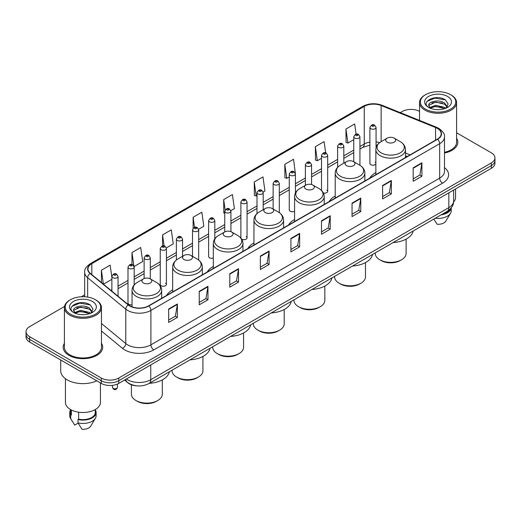 <?xml version="1.0" encoding="UTF-8"?>
<svg xmlns="http://www.w3.org/2000/svg" width="521" height="521" viewBox="0 0 521 521"><rect width="100%" height="100%" fill="white"/><g stroke="black" fill="none" stroke-linecap="round" stroke-linejoin="round"><path stroke-width="0.78" d="M172.672 289.897A21.817 12.595 0 0 0 166.655 295.414M213.31 266.439A21.817 12.595 0 0 0 207.293 271.949M253.948 242.975A21.817 12.595 0 0 0 247.931 248.491M294.58 219.517A21.817 12.595 0 0 0 288.562 225.026M335.218 196.059A21.817 12.595 0 0 0 329.2 201.568M375.856 172.594A21.817 12.595 0 0 0 369.838 178.104M295.433 192.998L295.433 174.007A3.087 1.784 180 0 1 293.525 175.655A3.087 1.784 180 0 1 290.164 175.271A3.087 1.784 180 0 1 289.259 174.007L289.259 209.976A3.087 1.784 0 0 0 290.164 211.233A3.087 1.784 0 0 0 294.58 211.2M241.607 239.054A3.087 1.784 0 0 0 241.783 239.165A3.087 1.784 0 0 0 245.15 239.549A3.087 1.784 0 0 0 247.052 237.902L247.052 201.94A3.087 1.784 180 0 1 245.15 203.587A3.087 1.784 180 0 1 241.783 203.197A3.087 1.784 180 0 1 240.878 201.94L240.878 237.902A3.087 1.784 0 0 0 240.897 238.104M214.802 238.839L214.802 220.559A3.087 1.784 180 0 1 212.894 222.206A3.087 1.784 180 0 1 209.533 221.822A3.087 1.784 180 0 1 208.628 220.559L208.628 256.527A3.087 1.784 0 0 0 209.533 257.784A3.087 1.784 0 0 0 213.31 258.051M166.42 284.459L166.42 248.491A3.087 1.784 180 0 1 164.519 250.139A3.087 1.784 180 0 1 161.152 249.754A3.087 1.784 180 0 1 160.247 248.491L160.247 284.459A3.087 1.784 0 0 0 161.152 285.716A3.087 1.784 0 0 0 164.519 286.101A3.087 1.784 0 0 0 166.42 284.459A3.087 1.784 0 0 0 165.515 283.196M134.171 284.935L134.171 267.11A3.087 1.784 180 0 1 132.262 268.758A3.087 1.784 180 0 1 128.902 268.374A3.087 1.784 180 0 1 127.997 267.11L127.997 303.079A3.087 1.784 0 0 0 128.902 304.336A3.087 1.784 0 0 0 132.041 304.772M376.064 147.834L376.064 127.456A3.087 1.784 180 0 1 374.156 129.104A3.087 1.784 180 0 1 370.796 128.72A3.087 1.784 180 0 1 369.89 127.456L369.89 163.418A3.087 1.784 0 0 0 370.796 164.682A3.087 1.784 0 0 0 375.856 164.063M407.175 156.547L405.494 155.87M323.365 192.985A3.087 1.784 0 0 0 327.683 191.35A3.087 1.784 0 0 0 326.778 190.093M247.052 237.902A3.087 1.784 0 0 0 246.146 236.645M375.856 162.773A3.087 1.784 0 0 0 375.159 162.161M137.238 385.898A12.348 7.131 180 0 1 127.984 382.876L124.558 380.05M64.513 306.485L29.664 326.608A12.348 7.131 0 0 0 26.05 331.649L26.05 337.022A12.348 7.131 0 0 0 29.664 342.069L101.276 383.41A12.348 7.131 0 0 0 118.742 383.41L491.336 168.296A12.348 7.131 0 0 0 494.95 163.255L494.95 160.566A12.348 7.131 0 0 1 491.336 165.606A12.348 7.131 0 0 0 494.95 160.566L494.95 157.876A12.348 7.131 0 0 0 491.336 152.835L456.591 132.777M26.05 331.649A12.348 7.131 0 0 0 29.664 336.69L101.276 378.031A12.348 7.131 0 0 0 118.742 378.031L118.742 380.721L491.336 165.606L118.742 380.721A12.348 7.131 0 0 1 101.276 380.721A12.348 7.131 0 0 0 118.742 380.721L118.742 383.41M29.664 336.69L29.664 339.379L101.276 380.721L29.664 339.379A12.348 7.131 0 0 1 26.05 334.339A12.348 7.131 0 0 0 29.664 339.379L29.664 342.069M64.409 343.306A19.759 11.41 0 0 0 63.178 347.279A19.759 11.41 0 0 0 68.961 355.342A19.759 11.41 0 0 0 90.498 357.816A19.759 11.41 0 0 0 102.696 347.279A19.759 11.41 0 0 0 101.458 343.306A19.759 11.41 0 0 1 102.696 347.279A19.759 11.41 0 0 1 90.498 357.816A19.759 11.41 0 0 1 68.961 355.342A19.759 11.41 0 0 1 63.178 347.279A19.759 11.41 0 0 1 64.409 343.306M437.334 128.381A13.175 7.607 180 0 1 441.196 133.76A13.175 7.607 180 0 1 437.334 139.133L148.576 305.847A13.175 7.607 180 0 1 128.472 304.837L90.348 273.401A13.175 7.607 180 0 1 87.964 269.038A13.175 7.607 180 0 1 91.826 263.659L364.264 106.369A13.175 7.607 180 0 1 381.131 105.516L435.576 127.528A13.175 7.607 180 0 1 437.334 128.381M437.568 128.244A13.5 7.795 0 0 0 435.764 127.371L381.32 105.366A13.5 7.795 0 0 0 364.029 106.238L91.592 263.528A13.5 7.795 0 0 0 90.081 273.512L128.199 304.941A13.5 7.795 0 0 0 148.811 305.983L437.568 139.27A13.5 7.795 0 0 0 437.568 128.244M168.661 309.012L168.661 322.453L177.394 317.413L177.394 303.971L168.661 309.012M168.661 320.07L175.388 316.188L177.361 304.414A3.295 1.902 -120 0 0 177.394 303.971M175.33 316.221L177.394 317.413M199.224 291.363L199.224 304.811L207.957 299.764L207.957 286.322L199.224 291.363M199.224 302.421L205.951 298.54L207.925 286.771A3.295 1.902 -120 0 0 207.957 286.322M205.893 298.572L207.957 299.764M229.787 273.72L229.787 287.162L238.52 282.121L238.52 268.673L229.787 273.72M229.787 284.779L236.514 280.891L238.488 269.123A3.295 1.902 -120 0 0 238.52 268.673M236.456 280.93L238.52 282.121M260.357 256.072L260.357 269.513L269.09 264.473L269.09 251.031L260.357 256.072M260.357 267.13L267.078 263.248L269.051 251.474A3.295 1.902 -120 0 0 269.09 251.031M267.019 263.281L269.09 264.473M413.173 167.84L413.173 181.288L421.906 176.241L421.906 162.799L413.173 167.84M413.173 178.898L419.9 175.017L421.873 163.242A3.295 1.902 -120 0 0 421.906 162.799M419.841 175.049L421.906 176.241M382.609 185.489L382.609 198.931L391.343 193.89L391.343 180.442L382.609 185.489M382.609 196.547L389.337 192.666L391.31 180.891A3.295 1.902 -120 0 0 391.343 180.442M389.278 192.698L391.343 193.89M352.046 203.131L352.046 216.58L360.779 211.539L360.779 198.091L352.046 203.131M352.046 214.19L358.774 210.308L360.747 198.54A3.295 1.902 -120 0 0 360.779 198.091M358.715 210.341L360.779 211.539M321.483 220.78L321.483 234.222L330.216 229.181L330.216 215.74L321.483 220.78M321.483 231.838L328.21 227.957L330.177 216.182A3.295 1.902 -120 0 0 330.216 215.74M328.152 227.99L330.216 229.181M290.92 238.423L290.92 251.871L299.653 246.83L299.653 233.382L290.92 238.423M290.92 249.487L297.647 245.599L299.614 233.831A3.295 1.902 -120 0 0 299.653 233.382M297.589 245.638L299.653 246.83M444.485 153.031A19.759 11.41 0 0 0 457.822 142.246A19.759 11.41 0 0 0 456.591 138.273A19.759 11.41 0 0 1 457.822 142.246A19.759 11.41 0 0 1 444.485 153.031M118.742 378.031L491.336 162.917A12.348 7.131 0 0 0 494.95 157.876M419.542 111.383A12.348 7.131 0 0 0 402.258 111.494L400.291 112.627M84.676 294.847L81.354 296.762M166.349 247.892L173.252 243.9L171.279 229.852L162.552 234.893L162.552 245.919M134.092 266.511L142.689 261.549L140.716 247.501L131.982 252.542L131.982 264.57M111.872 277.374L110.152 265.143L101.419 270.191L101.419 282.532M263.105 192.028L264.948 190.966L262.975 176.919L254.241 181.959L254.385 195.323M295.355 173.408L293.538 159.27L284.805 164.31L284.948 177.674M325.684 152.894L324.101 141.621L315.368 146.668L315.511 160.032M356.097 134.19L354.664 123.978L345.937 129.019L346.074 142.383M198.599 229.266L203.815 226.257L201.848 212.21L193.115 217.25L193.115 228.257M230.849 210.647L234.378 208.608L232.412 194.561L223.678 199.602L223.815 212.965M224.753 213.317L223.678 212.913M223.678 199.602L225.131 209.95M254.241 181.959L256.215 196.007L257.003 195.551M256.215 196.007L254.241 195.271M284.805 164.31L286.778 178.358L289.259 176.925M286.778 178.358L284.805 177.622M315.368 146.668L317.341 160.715L321.509 158.306M317.341 160.715L315.368 159.98M345.937 129.019L347.904 143.067L353.766 139.687M347.904 143.067L345.937 142.331M193.115 217.25L194.535 227.371M162.552 234.893L164.095 245.919M131.982 252.542L133.864 265.938M103.451 284.205L111.872 279.341M101.419 270.191L103.379 284.147M425.546 109.136A17.701 10.218 0 0 0 450.58 109.136A17.701 10.218 0 0 0 450.58 94.685L451.16 95.017A18.522 10.694 0 0 0 451.16 95.017A18.522 10.694 0 0 1 456.591 102.585A18.522 10.694 0 0 1 445.155 112.464A18.522 10.694 0 0 1 424.967 110.146A18.522 10.694 0 0 1 419.542 102.585A18.522 10.694 0 0 1 424.967 95.024L425.546 94.685A17.701 10.218 0 0 0 425.546 109.136M444.485 152.275A18.522 10.694 0 0 0 456.591 142.246L456.591 102.585M453.602 202.011A17.493 10.101 0 0 0 455.562 197.368L455.562 188.947M435.817 109.553L438.956 109.644M429.662 107.58L435.654 105.294L444.641 107.398L445.735 108.27M430.216 108.16L435.654 106.362L444.843 108.602M428.757 105.327L430.294 108.231M428.776 105.613C427.774 101.471 439.131 99.01 444.641 103.125L447.318 106.825M428.816 105.874L429.076 105.183L435.654 102.096L444.641 104.193L447.109 107.098M446.048 108.14L448.151 104.011L445.494 100.006C436.077 93.233 419.34 102.155 429.004 107.626L429.48 107.919M447.552 96.431A13.422 7.75 0 0 0 428.575 96.431A13.422 7.75 0 0 0 428.575 107.391A13.422 7.75 0 0 0 447.552 107.391A13.422 7.75 0 0 0 447.552 96.431M430.502 108.505L428.796 105.77M442.375 214.138A12.348 7.131 0 0 0 450.033 209.201M451.16 95.024L450.58 94.685A17.701 10.218 0 0 0 425.546 94.685M433.83 219.067L437.158 224.277A8.232 4.754 0 0 0 445.846 221.106L450.515 213.297A13.175 7.607 0 0 0 451.238 210.816L451.238 207.853M435.256 218.247A13.175 7.607 0 0 0 450.515 213.297M441.137 214.847A13.175 7.607 0 0 0 451.219 207.879M427.038 101.348L434.924 98.117L445.312 99.882M431.968 102.917L434.924 102.383L442.342 103.021M431.968 107.189L434.924 106.649L442.342 107.287M375.237 252.893L375.237 253.434A15.435 8.916 0 0 0 379.757 259.738L381.216 260.578A13.377 7.724 0 0 0 400.135 260.578L401.593 259.738A15.435 8.916 0 0 0 406.113 253.434L406.113 239.132M381.216 260.578L379.757 259.738A15.435 8.916 0 0 0 401.593 259.738M387.181 142.181A4.943 2.852 0 0 0 394.169 142.181A4.943 2.852 0 0 0 394.169 138.143L400.304 141.686A13.611 7.861 0 0 1 400.304 152.803A13.611 7.861 0 0 1 381.046 152.803A13.611 7.861 0 0 1 381.046 141.686C377.692 143.679 375.967 146.323 375.856 149.618A14.822 8.557 0 0 0 380.193 155.668A14.822 8.557 0 0 0 396.344 157.524A14.822 8.557 0 0 0 405.494 149.618C405.384 146.323 403.651 143.679 400.304 141.686L394.169 138.143A4.943 2.852 0 0 0 387.181 138.143A4.943 2.852 0 0 0 387.181 142.181M393.134 242.565A22.644 13.071 0 0 0 413.179 230.985M334.599 276.358L334.599 276.892A15.435 8.916 0 0 0 339.125 283.196L340.578 284.036A13.377 7.724 0 0 0 359.497 284.036L360.955 283.196A15.435 8.916 0 0 0 365.475 276.892L365.475 262.591M340.578 284.036L339.125 283.196A15.435 8.916 0 0 0 360.955 283.196M346.543 165.639A4.943 2.852 0 0 0 353.531 165.639A4.943 2.852 0 0 0 353.531 161.608L359.666 165.144A13.611 7.861 0 0 1 359.666 176.261A13.611 7.861 0 0 1 340.415 176.261A13.611 7.861 0 0 1 340.415 165.144C337.061 167.137 335.329 169.781 335.218 173.083A14.822 8.557 0 0 0 339.562 179.133A14.822 8.557 0 0 0 355.713 180.989A14.822 8.557 0 0 0 364.856 173.083C364.752 169.781 363.02 167.137 359.666 165.144L353.531 161.608A4.943 2.852 0 0 0 346.543 161.608A4.943 2.852 0 0 0 346.543 165.639M352.496 266.023A22.644 13.071 0 0 0 372.548 254.45M293.968 299.816L293.968 300.356A15.435 8.916 0 0 0 298.487 306.661L299.94 307.501A13.377 7.724 0 0 0 318.865 307.501L320.317 306.661A15.435 8.916 0 0 0 324.837 300.356L324.837 286.055M299.94 307.501L298.487 306.661A15.435 8.916 0 0 0 320.317 306.661M305.912 189.097A4.943 2.852 0 0 0 312.893 189.097A4.943 2.852 0 0 0 312.893 185.066L319.028 188.609A13.611 7.861 0 0 1 319.028 199.725A13.611 7.861 0 0 1 299.777 199.725A13.611 7.861 0 0 1 299.777 188.609C296.423 190.601 294.691 193.245 294.58 196.541A14.822 8.557 0 0 0 298.924 202.591A14.822 8.557 0 0 0 315.075 204.447A14.822 8.557 0 0 0 324.225 196.541C324.114 193.245 322.382 190.601 319.028 188.609L312.893 185.066A4.943 2.852 0 0 0 305.912 185.066A4.943 2.852 0 0 0 305.912 189.097M311.864 289.487A22.644 13.071 0 0 0 331.91 277.908M253.33 323.28L253.33 323.815A15.435 8.916 0 0 0 257.849 330.119L259.308 330.959A13.377 7.724 0 0 0 278.227 330.959L279.686 330.119A15.435 8.916 0 0 0 284.205 323.815L284.205 309.513M259.308 330.959L257.849 330.119A15.435 8.916 0 0 0 279.686 330.119M265.274 212.561A4.943 2.852 0 0 0 272.262 212.561A4.943 2.852 0 0 0 272.262 208.53L278.396 212.067A13.611 7.861 0 0 1 278.396 223.183A13.611 7.861 0 0 1 259.139 223.183A13.611 7.861 0 0 1 259.139 212.067C255.785 214.059 254.059 216.703 253.948 220.005A14.822 8.557 0 0 0 258.286 226.055A14.822 8.557 0 0 0 274.437 227.905A14.822 8.557 0 0 0 283.587 220.005C283.476 216.703 281.744 214.059 278.396 212.067L272.262 208.53A4.943 2.852 0 0 0 265.274 208.53A4.943 2.852 0 0 0 265.274 212.561M271.226 312.945A22.644 13.071 0 0 0 291.272 301.372M212.692 346.739L212.692 347.279A15.435 8.916 0 0 0 217.218 353.577L218.67 354.417A13.377 7.724 0 0 0 237.589 354.417L239.048 353.577A15.435 8.916 0 0 0 243.567 347.279L243.567 332.978M218.67 354.417L217.218 353.577A15.435 8.916 0 0 0 239.048 353.577M224.636 236.02A4.943 2.852 0 0 0 231.624 236.02A4.943 2.852 0 0 0 231.624 231.988L237.758 235.531A13.611 7.861 0 0 1 237.758 246.648A13.611 7.861 0 0 1 218.507 246.648A13.611 7.861 0 0 1 218.507 235.531C215.153 237.517 213.421 240.168 213.31 243.463A14.822 8.557 0 0 0 217.654 249.513A14.822 8.557 0 0 0 233.805 251.369A14.822 8.557 0 0 0 242.949 243.463C242.838 240.168 241.112 237.517 237.758 235.531L231.624 231.988A4.943 2.852 0 0 0 224.636 231.988A4.943 2.852 0 0 0 224.636 236.02M230.588 336.41A22.644 13.071 0 0 0 250.64 324.83M172.06 370.203L172.06 370.737A15.435 8.916 0 0 0 176.58 377.041L178.032 377.881A13.377 7.724 0 0 0 196.958 377.881L198.41 377.041A15.435 8.916 0 0 0 202.93 370.737L202.93 356.436M178.032 377.881L176.58 377.041A15.435 8.916 0 0 0 198.41 377.041M184.004 259.484A4.943 2.852 0 0 0 190.986 259.484A4.943 2.852 0 0 0 190.986 255.446L197.12 258.989A13.611 7.861 0 0 1 197.12 270.106A13.611 7.861 0 0 1 177.869 270.106A13.611 7.861 0 0 1 177.869 258.989C174.515 260.982 172.783 263.626 172.672 266.928A14.822 8.557 0 0 0 177.016 272.978A14.822 8.557 0 0 0 193.167 274.827A14.822 8.557 0 0 0 202.317 266.928C202.207 263.626 200.474 260.982 197.12 258.989L190.986 255.446A4.943 2.852 0 0 0 184.004 255.446A4.943 2.852 0 0 0 184.004 259.484M189.95 359.868A22.644 13.071 0 0 0 210.002 348.295M131.422 384.785L131.422 394.202A15.435 8.916 0 0 0 135.942 400.499L137.401 401.339A13.377 7.724 0 0 0 156.32 401.339L157.778 400.499A15.435 8.916 0 0 0 162.298 394.202L162.298 379.9M137.401 401.339L135.942 400.499A15.435 8.916 0 0 0 157.778 400.499M143.366 282.942A4.943 2.852 0 0 0 150.354 282.942A4.943 2.852 0 0 0 150.354 278.911L156.489 282.454A13.611 7.861 0 0 1 156.489 293.564A13.611 7.861 0 0 1 137.231 293.564A13.611 7.861 0 0 1 137.231 282.454C133.877 284.44 132.152 287.084 132.041 290.386A14.822 8.557 0 0 0 136.378 296.436A14.822 8.557 0 0 0 152.529 298.292A14.822 8.557 0 0 0 161.679 290.386C161.569 287.084 159.836 284.44 156.489 282.454L150.354 278.911A4.943 2.852 0 0 0 143.366 278.911A4.943 2.852 0 0 0 143.366 282.942M149.319 383.332A22.644 13.071 0 0 0 169.364 371.753M70.42 314.17A17.701 10.218 0 0 0 95.454 314.17A17.701 10.218 0 0 0 95.454 299.718L96.033 300.05A18.522 10.694 0 0 1 101.458 307.611A18.522 10.694 0 0 1 90.022 317.497A18.522 10.694 0 0 1 69.84 315.179A18.522 10.694 0 0 1 64.409 307.611A18.522 10.694 0 0 1 69.84 300.05L70.42 299.718A17.701 10.218 0 0 0 70.42 314.17M64.409 307.611L64.409 347.279A18.522 10.694 0 0 0 69.84 354.84A18.522 10.694 0 0 0 90.022 357.159A18.522 10.694 0 0 0 101.458 347.279L101.458 307.611M60.71 359.985L60.71 370.802A22.227 12.836 0 0 0 67.216 379.881A22.227 12.836 0 0 0 96.808 380.831M65.438 378.721L65.438 402.401A17.493 10.101 0 0 0 70.563 409.545A17.493 10.101 0 0 0 89.632 411.733A17.493 10.101 0 0 0 100.429 402.401L100.429 382.922M80.69 314.58L83.822 314.677M74.536 312.613L80.527 310.327L89.514 312.431L90.608 313.303M75.083 313.186L80.527 311.395L89.716 313.629M73.63 310.36L75.167 313.264M73.65 310.646C72.647 306.504 84.005 304.043 89.514 308.158L92.191 311.851M73.689 310.9L73.949 310.21L80.527 307.123L89.514 309.227L91.976 312.131M90.921 313.173L93.025 309.044L90.367 305.032C80.95 298.266 64.213 307.182 73.878 312.652L74.353 312.945M92.425 301.464A13.422 7.75 0 0 0 73.448 301.464A13.422 7.75 0 0 0 73.448 312.424A13.422 7.75 0 0 0 92.425 312.424A13.422 7.75 0 0 0 92.425 301.464M70.589 409.558L70.589 412.482A12.348 7.131 0 0 0 71.357 414.963L71.357 409.975M70.589 409.838A13.175 7.607 0 0 0 69.762 412.482L69.762 415.843A13.175 7.607 0 0 0 70.485 418.33A13.175 7.607 0 0 0 70.726 418.695L74.75 425.11L78.143 423.15M70.726 418.695L70.726 415.335L71.357 414.963M69.762 412.482A13.175 7.607 0 0 0 70.726 415.335M75.376 313.538L73.669 310.803M78.638 412.189L78.638 419.171A12.348 7.131 0 0 0 95.284 412.482L95.284 409.558M96.033 300.05L95.454 299.718A17.701 10.218 0 0 0 70.42 299.718M78.638 419.171L78 419.535L78 422.896L82.031 429.311A8.232 4.754 0 0 0 90.719 426.132L95.389 418.33A13.175 7.607 0 0 0 96.111 415.843L96.111 412.482A13.175 7.607 0 0 0 95.284 409.838M78 422.896A13.175 7.607 0 0 0 95.389 418.33M78 419.535A13.175 7.607 0 0 0 96.111 412.482M71.911 306.381L79.798 303.144L90.185 304.909M76.834 307.95L79.798 307.416L87.209 308.048M76.834 312.222L79.798 311.682L87.209 312.32M126.369 379.008A16.464 9.508 0 0 0 127.476 379.711A16.464 9.508 0 0 0 150.758 379.711L448.835 207.619A16.464 9.508 0 0 0 453.654 200.898C453.778 204.981 451.603 208.478 447.129 211.389L149.052 383.482A8.232 4.754 60 0 0 150.758 379.711L150.758 364.921M448.835 192.829L448.835 207.619A8.232 4.754 60 0 1 447.129 211.389M125.698 379.392A8.232 5.51 129.5 0 0 127.137 382.069L124.636 380.004M491.336 168.296L491.336 162.917M101.276 383.41L101.276 378.031M444.485 167.632A20.586 11.885 180 0 1 442.576 183.171L153.819 349.884A4.116 2.377 60 0 1 150.908 344.837L439.665 178.123A16.464 9.508 0 0 0 444.485 171.402L444.485 136.984A16.464 9.508 180 0 1 439.665 143.705A4.116 2.377 -120 0 0 437.568 139.27M153.819 349.884A20.586 11.885 180 0 1 124.708 349.884A20.586 11.885 180 0 1 122.402 348.295L101.458 331.03M128.199 304.941A4.116 2.755 129.5 0 0 125.776 309.148L125.776 343.567A16.464 9.508 0 0 0 127.619 344.837A16.464 9.508 0 0 0 150.908 344.837L150.908 310.418A16.464 9.508 180 0 1 125.776 309.148L87.652 277.719A16.464 9.508 180 0 1 84.676 272.268L84.676 296.775M444.485 136.984C445.038 134.411 443.143 131.546 438.812 128.381L436.65 127.326A4.116 1.928 112 0 0 435.764 127.371M436.65 127.326L382.206 105.32C375.387 102.904 368.914 103.256 362.785 106.369A4.116 2.377 60 0 1 364.029 106.238M91.592 263.528A4.116 2.377 -120 0 0 90.348 263.659C86.076 266.732 84.181 269.598 84.676 272.268M90.081 273.512A4.116 2.755 129.5 0 0 87.652 277.719L87.652 297.094M382.206 105.32A4.116 1.928 112 0 0 381.32 105.366M148.811 305.983A4.116 2.377 60 0 1 150.908 310.418L439.665 143.705L439.665 178.123A4.116 2.377 60 0 0 442.576 183.171M101.458 323.521L125.776 343.567A4.116 2.755 -50.5 0 1 122.402 348.295M91.826 263.659L91.826 274.619M435.576 127.528L435.576 140.149M381.131 105.516L381.131 141.634M410.086 154.867L405.494 153.011M379.62 142.637A13.175 7.607 0 0 0 376.064 141.927M369.89 142.09A13.175 7.607 0 0 0 364.264 144.017L359.939 146.512M364.264 106.369L364.264 144.017A7.411 4.279 60 0 1 362.727 147.41L359.939 149.019M353.766 150.081L343.814 155.825M337.634 159.387L327.683 165.131M321.509 168.7L311.558 174.444M305.384 178.006L295.433 183.757M289.259 187.319L279.308 193.063M273.134 196.632L263.183 202.376M257.003 205.938L247.052 211.689M240.878 215.251L230.927 220.995M224.753 224.564L214.802 230.308M208.628 233.87L198.677 239.614M192.503 243.183L182.545 248.927M176.372 252.49L166.42 258.24M160.247 261.803L150.295 267.547M144.122 271.115L134.171 276.859M127.997 280.422L118.046 286.172M111.872 289.735L110.862 290.314M290.92 238.852L299.614 233.831M321.483 221.204L330.177 216.182M352.046 203.561L360.747 198.54M382.609 185.912L391.31 180.891M413.173 168.27L421.873 163.242M260.357 256.495L269.051 251.474M229.787 274.144L238.488 269.123M199.224 291.793L207.925 286.771M168.661 309.435L177.361 304.414M372.248 126.193A1.029 0.593 0 0 0 373.707 126.193A1.029 0.593 0 0 0 373.707 125.353A1.029 0.593 0 0 0 372.248 125.353A1.029 0.593 0 0 0 372.248 126.193M359.939 165.307L359.939 136.769A3.087 1.784 180 0 1 358.031 138.41A3.087 1.784 180 0 1 354.664 138.026A3.087 1.784 180 0 1 353.766 136.769L353.766 161.738M356.123 135.506A1.029 0.593 0 0 0 357.575 135.506A1.029 0.593 0 0 0 357.575 134.665A1.029 0.593 0 0 0 356.123 134.665A1.029 0.593 0 0 0 356.123 135.506M343.814 163.184L343.814 146.075A3.087 1.784 180 0 1 341.906 147.723A3.087 1.784 180 0 1 338.539 147.339A3.087 1.784 180 0 1 337.634 146.075L337.634 167.313M339.998 144.818A1.029 0.593 0 0 0 341.45 144.818A1.029 0.593 0 0 0 341.45 143.978A1.029 0.593 0 0 0 339.998 143.978A1.029 0.593 0 0 0 339.998 144.818M327.683 191.35L327.683 155.388A3.087 1.784 180 0 1 325.781 157.036A3.087 1.784 180 0 1 322.414 156.645A3.087 1.784 180 0 1 321.509 155.388L321.509 190.471M323.867 154.125A1.029 0.593 0 0 0 325.325 154.125A1.029 0.593 0 0 0 325.325 153.285A1.029 0.593 0 0 0 323.867 153.285A1.029 0.593 0 0 0 323.867 154.125M311.558 184.519L311.558 164.695A3.087 1.784 180 0 1 309.65 166.342A3.087 1.784 180 0 1 306.289 165.958A3.087 1.784 180 0 1 305.384 164.695L305.384 185.372M307.742 163.438A1.029 0.593 0 0 0 309.2 163.438A1.029 0.593 0 0 0 309.2 162.598A1.029 0.593 0 0 0 307.742 162.598A1.029 0.593 0 0 0 307.742 163.438M291.617 172.751A1.029 0.593 0 0 0 293.076 172.751A1.029 0.593 0 0 0 293.076 171.91A1.029 0.593 0 0 0 291.617 171.91A1.029 0.593 0 0 0 291.617 172.751M279.308 212.646L279.308 183.32A3.087 1.784 180 0 1 277.4 184.968A3.087 1.784 180 0 1 274.033 184.577A3.087 1.784 180 0 1 273.134 183.32L273.134 209.032M275.492 182.057A1.029 0.593 0 0 0 276.944 182.057A1.029 0.593 0 0 0 276.944 181.217A1.029 0.593 0 0 0 275.492 181.217A1.029 0.593 0 0 0 275.492 182.057M263.183 209.735L263.183 192.627A3.087 1.784 180 0 1 261.275 194.274A3.087 1.784 180 0 1 257.908 193.89A3.087 1.784 180 0 1 257.003 192.627L257.003 213.603M259.367 191.37A1.029 0.593 0 0 0 260.819 191.37A1.029 0.593 0 0 0 260.819 190.53A1.029 0.593 0 0 0 259.367 190.53A1.029 0.593 0 0 0 259.367 191.37M243.235 200.676A1.029 0.593 0 0 0 244.694 200.676A1.029 0.593 0 0 0 244.694 199.836A1.029 0.593 0 0 0 243.235 199.836A1.029 0.593 0 0 0 243.235 200.676M230.927 231.656L230.927 211.252A3.087 1.784 180 0 1 229.019 212.894A3.087 1.784 180 0 1 225.658 212.509A3.087 1.784 180 0 1 224.753 211.252L224.753 231.923M227.11 209.989A1.029 0.593 0 0 0 228.569 209.989A1.029 0.593 0 0 0 228.569 209.149A1.029 0.593 0 0 0 227.11 209.149A1.029 0.593 0 0 0 227.11 209.989M210.985 219.302A1.029 0.593 0 0 0 212.444 219.302A1.029 0.593 0 0 0 212.444 218.462A1.029 0.593 0 0 0 210.985 218.462A1.029 0.593 0 0 0 210.985 219.302M198.677 260.038L198.677 229.872A3.087 1.784 180 0 1 196.769 231.519A3.087 1.784 180 0 1 193.402 231.129A3.087 1.784 180 0 1 192.503 229.872L192.503 256.319M194.861 228.608A1.029 0.593 0 0 0 196.313 228.608A1.029 0.593 0 0 0 196.313 227.768A1.029 0.593 0 0 0 194.861 227.768A1.029 0.593 0 0 0 194.861 228.608M182.545 256.286L182.545 239.178A3.087 1.784 180 0 1 180.644 240.826A3.087 1.784 180 0 1 177.277 240.441A3.087 1.784 180 0 1 176.372 239.178L176.372 259.992M178.736 237.921A1.029 0.593 0 0 0 180.188 237.921A1.029 0.593 0 0 0 180.188 237.081A1.029 0.593 0 0 0 178.736 237.081A1.029 0.593 0 0 0 178.736 237.921M162.604 247.234A1.029 0.593 0 0 0 164.063 247.234A1.029 0.593 0 0 0 164.063 246.387A1.029 0.593 0 0 0 162.604 246.387A1.029 0.593 0 0 0 162.604 247.234M150.295 278.878L150.295 257.804A3.087 1.784 180 0 1 148.387 259.451A3.087 1.784 180 0 1 145.027 259.061A3.087 1.784 180 0 1 144.122 257.804L144.122 278.553M146.479 256.54A1.029 0.593 0 0 0 147.938 256.54A1.029 0.593 0 0 0 147.938 255.7A1.029 0.593 0 0 0 146.479 255.7A1.029 0.593 0 0 0 146.479 256.54M130.354 265.853A1.029 0.593 0 0 0 131.813 265.853A1.029 0.593 0 0 0 131.813 265.013A1.029 0.593 0 0 0 130.354 265.013A1.029 0.593 0 0 0 130.354 265.853M113.207 388.353A2.468 1.426 0 0 0 115.903 388.659A2.468 1.426 0 0 0 117.427 387.344C116.613 389.565 115.349 390.216 113.637 389.291L112.484 387.344A2.468 1.426 0 0 0 113.207 388.353M118.046 296.234L118.046 276.423A3.087 1.784 180 0 1 116.137 278.071A3.087 1.784 180 0 1 112.77 277.68A3.087 1.784 180 0 1 111.872 276.423L111.872 291.148M114.229 275.16A1.029 0.593 0 0 0 115.682 275.16A1.029 0.593 0 0 0 115.682 274.32A1.029 0.593 0 0 0 114.229 274.32A1.029 0.593 0 0 0 114.229 275.16M149.052 383.482C142.428 386.81 135.805 386.81 129.175 383.482L127.137 382.069M453.654 200.898L453.654 190.048M362.785 106.369L90.348 263.659M377.23 145.164L376.064 145.033M369.89 145.164L362.727 147.41M353.766 152.581L343.814 158.332M337.634 161.894L327.683 167.638M321.509 171.207L311.558 176.951M305.384 180.513L295.433 186.264M289.259 189.826L279.308 195.57M273.134 199.139L263.183 204.883M257.003 208.446L247.052 214.19M240.878 217.758L230.927 223.502M224.753 227.065L214.802 232.815M208.628 236.378L198.677 242.122M192.503 245.691L182.545 251.435M176.372 254.997L166.42 260.741M160.247 264.31L150.295 270.054M144.122 273.623L134.171 279.367M127.997 282.929L118.046 288.673M407.266 156.495L405.494 155.779M419.542 120.41L419.542 102.585M405.494 157.518L405.494 149.618M375.856 174.633L375.856 149.618M387.181 138.143L381.046 141.686M364.856 180.982L364.856 173.083M335.218 198.091L335.218 173.083M346.543 161.608L340.415 165.144M324.225 204.44L324.225 196.541M294.58 221.555L294.58 196.541M305.912 185.066L299.777 188.609M283.587 227.905L283.587 220.005M253.948 245.013L253.948 220.005M265.274 208.53L259.139 212.067M242.949 251.363L242.949 243.463M213.31 268.478L213.31 243.463M224.636 231.988L218.507 235.531M202.317 274.821L202.317 266.928M172.672 291.936L172.672 266.928M184.004 255.446L177.869 258.989M161.679 298.286L161.679 290.386M132.041 306.83L132.041 290.386M143.366 278.911L137.231 282.454M71.82 420.564L70.485 418.33M376.064 127.456L374.736 125.255C372.945 123.959 371.33 124.695 369.89 127.456M359.939 136.769L358.604 134.561C356.813 133.272 355.198 134.008 353.766 136.769M343.814 146.075L342.479 143.874C340.688 142.578 339.073 143.314 337.634 146.075M327.683 155.388L326.354 153.187C324.563 151.891 322.948 152.627 321.509 155.388M311.558 164.695L310.229 162.493C308.439 161.204 306.823 161.933 305.384 164.695M295.433 174.007L294.105 171.806C292.314 170.51 290.698 171.246 289.259 174.007M279.308 183.32L277.973 181.113C276.182 179.823 274.567 180.559 273.134 183.32M263.183 192.627L261.848 190.425C260.057 189.136 258.442 189.865 257.003 192.627M247.052 201.94L245.723 199.738C243.932 198.442 242.317 199.178 240.878 201.94M230.927 211.252L229.598 209.045C227.807 207.755 226.192 208.491 224.753 211.252M214.802 220.559L213.473 218.358C211.682 217.062 210.067 217.798 208.628 220.559M198.677 229.872L197.342 227.67C195.551 226.375 193.936 227.11 192.503 229.872M182.545 239.178L181.217 236.977C179.426 235.687 177.811 236.417 176.372 239.178M166.42 248.491L165.092 246.29C163.301 244.994 161.686 245.73 160.247 248.491M150.295 257.804L148.967 255.596C147.176 254.307 145.561 255.043 144.122 257.804M134.171 267.11L132.842 264.909C131.051 263.619 129.436 264.349 127.997 267.11M117.427 387.344L117.427 384.068M118.046 276.423L116.711 274.222C114.92 272.926 113.304 273.662 111.872 276.423M112.484 387.344L112.484 385.351"/></g></svg>
